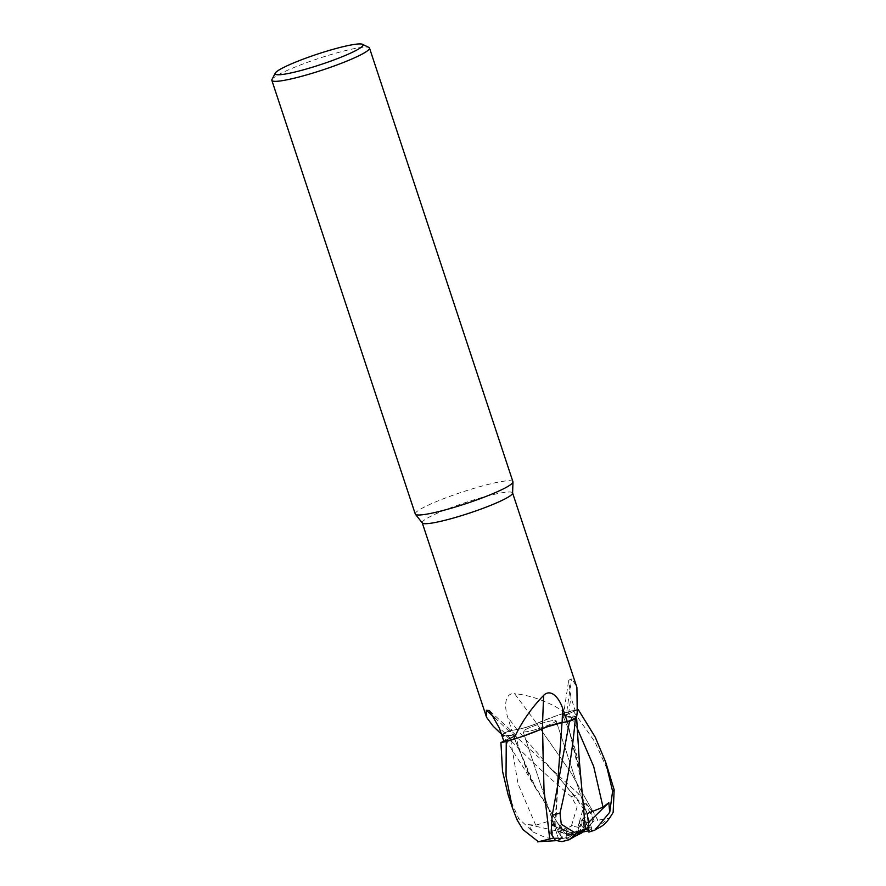 <?xml version="1.0" encoding="UTF-8"?>
<svg xmlns="http://www.w3.org/2000/svg" width="886" height="886" viewBox="0 0 886 886"><rect width="100%" height="100%" fill="white"/><g stroke="black" fill="none" stroke-linecap="round" stroke-linejoin="round"><path stroke-width="0.66" stroke-dasharray="4.43 3.32" d="M508.132 794.808L518.62 818.365L532.918 831.943L528.244 824.622L535.709 825.187L551.934 820.248L558.568 831.688L568.945 834.789L574.493 831.998L564.98 833.604L580.463 831.234L580.563 827.745L571.404 825.962L577.085 806.991L571.248 796.625C546.562 775.638 524.069 754.529 503.78 733.309L502.65 735.358L513.116 735.125L502.65 735.358L503.757 733.342A51.366 6.08 161.7 0 1 509.683 730.695L517.125 729.566C522.973 728.502 529.496 726.509 536.694 723.563C529.496 726.509 522.973 728.502 517.125 729.566L509.638 730.706L579.023 794.299L591.582 810.468L584.771 803.059L584.372 809.97L587.894 808.619L594.141 820.79L597.895 820.292L570.518 771.961L536.628 723.585C547.249 718.878 559.443 714.481 573.209 710.395C559.465 714.47 547.271 718.867 536.628 723.585L554.902 716.298A40.922 4.84 161.7 0 1 565.523 712.732A47.578 5.637 161.7 0 1 565.611 712.709A47.578 5.637 161.7 0 1 575.235 710.782L570.961 697.315L568.69 680.304L571.902 678.621L576.919 687.492M577.528 709.653A51.366 6.08 161.7 0 0 572.721 710.539A51.366 6.08 161.7 0 1 577.528 709.653A51.432 6.091 161.7 0 0 572.843 710.506L554.902 716.298A40.922 4.84 161.7 0 0 536.694 723.485A754.65 134.528 -122.8 0 0 514.533 693.594C504.477 692.852 504.289 706.884 507.578 716.863L511.809 730.385A47.578 5.637 161.7 0 0 503.248 734.328A47.578 5.637 161.7 0 0 502.617 734.638A47.578 5.637 161.7 0 0 502.561 734.671L493.125 726.155M577.506 709.83L568.712 713.651L563.352 716.984L566.132 717.084L563.352 716.984L568.712 713.651L577.506 709.83L568.679 713.607L563.319 716.896L566.11 716.995A754.65 733.818 -136.2 0 1 571.902 678.621M581.67 782.559L566.043 717.117L576.498 717.427M526.35 729.178A17.355 2.06 161.7 0 1 544.458 722.5A17.355 2.06 161.7 0 1 556.076 720.706A17.355 2.06 161.7 0 1 552.842 723.131A17.355 2.06 161.7 0 1 534.734 729.809A17.355 2.06 161.7 0 1 523.117 731.603A17.355 2.06 161.7 0 1 526.35 729.178A17.355 2.06 161.7 0 1 544.458 722.5A17.355 2.06 161.7 0 1 556.076 720.706A17.355 2.06 161.7 0 1 552.842 723.131A17.355 2.06 161.7 0 1 534.734 729.809A17.355 2.06 161.7 0 1 523.117 731.603A17.355 2.06 161.7 0 1 526.35 729.178M422.345 523.006A47.578 5.637 161.7 0 1 422.234 522.784A47.578 5.637 161.7 0 1 431.094 516.139A47.578 5.637 161.7 0 1 480.733 497.843A47.578 5.637 161.7 0 1 512.562 492.904A47.578 5.637 161.7 0 1 512.595 493.159M565.523 712.732C549.32 702.011 532.331 695.632 514.533 693.594M415.268 514.002A51.432 6.091 161.7 0 1 424.837 506.814A51.432 6.091 161.7 0 1 478.506 487.034A51.432 6.091 161.7 0 1 512.928 481.707M271.969 79.541A51.432 6.091 161.7 0 1 281.427 73.161A51.432 6.091 161.7 0 1 332.272 54.201A51.432 6.091 161.7 0 1 368.93 47.479M576.409 833.693L583.187 821.134L588.226 822.795L588.658 827.38L588.226 822.795L576.409 833.693L581.526 833.05M594.141 820.79L588.016 826.583L591.726 828.488L588.016 826.583L584.228 830.16L591.715 828.454A17.355 2.06 161.7 0 1 591.715 828.465A17.355 2.06 161.7 0 1 588.825 830.714M588.016 826.583L583.586 817.944L579.112 822.95L584.572 829.097L576.155 833.316L583.586 817.944L588.016 826.583M574.493 831.998A17.355 2.06 161.7 0 1 584.572 829.097M551.07 833.726L552.277 824.202L555.677 826.195L551.313 825.165L553.351 838.056L561.325 837.813L559.863 828.665L561.325 837.813L566.243 837.669L558.756 839.374A17.355 2.06 161.7 0 1 558.756 839.363L561.325 837.813L558.767 839.385L559.553 839.884A17.355 2.06 161.7 0 1 562.389 838.156A17.355 2.06 161.7 0 1 562.4 838.145L557.637 831.134L560.262 825.475L564.98 833.604L560.262 825.475L557.637 831.134L561.646 837.115L574.05 834.136L551.934 820.248M524.213 735.768L513.503 739.356M503.868 741.272L515.807 735.214L513.005 735.07A14.785 1.75 161.7 0 1 515.885 735.059A14.785 1.75 161.7 0 1 510.524 738.448L503.868 741.294M558.568 831.688L562.233 830.271L532.076 781.441L513.027 735.147L515.829 735.302L500.967 742.512L515.829 735.302L513.005 735.07A754.65 693.86 130.1 0 0 494.798 717.859M562.278 830.282L536.229 789.216L513.005 735.07A40.922 4.84 161.7 0 1 503.403 735.79A40.922 4.84 161.7 0 1 502.683 735.435A40.922 4.84 161.7 0 1 502.561 734.671M512.961 735.081L503.403 735.79L502.617 734.638L503.746 733.353A51.366 6.08 161.7 0 1 509.683 730.695L517.092 729.532C523.006 728.414 529.573 726.376 536.816 723.419M536.694 723.485A14.785 1.75 161.7 0 1 516.981 729.577L511.809 730.385M536.584 723.519L570.662 772.138L597.928 820.259L610.144 817.9M563.319 716.896L563.352 716.984C571.459 734.66 577.074 753.222 580.197 772.658L566.11 716.995L575.712 716.276A40.922 4.84 161.7 0 0 566.121 717.007A14.785 1.75 161.7 0 1 563.164 716.807A14.785 1.75 161.7 0 1 568.579 713.618L575.235 710.782M576.587 717.295L575.712 716.276A40.922 4.84 161.7 0 1 576.62 717.162M542.653 738.437L542.531 728.547M576.576 717.051L566.154 716.984M588.404 822.629L583.187 821.123L584.35 830.791L583.187 821.134M582.7 832.109L577.506 833.294M558.767 839.385L523.117 731.603L558.756 839.363A17.355 2.06 161.7 0 1 561.646 837.115M571.991 838.422A17.355 2.06 161.7 0 1 565.789 840.072L566.763 830.979L559.863 828.665L566.763 830.979L565.888 838.743L574.316 834.512L551.313 825.165M575.978 835.83A17.355 2.06 161.7 0 1 565.888 838.743M579.278 831.832A17.355 2.06 161.7 0 1 585.48 830.182L579.101 822.95L576.155 833.316M576.454 833.361L584.228 830.16M528.244 824.622L572.954 834.534M574.05 834.136L568.945 834.789M552.277 824.202L574.316 834.512M574.017 834.468L566.243 837.669M588.88 832.098A17.355 2.06 161.7 0 1 588.869 832.109A17.355 2.06 161.7 0 0 591.715 830.37L593.31 830.005L609.391 817.922L613.156 812.34M542.62 728.602L547.016 726.885M559.553 839.884L555.865 840.681M532.918 831.943L546.208 837.835L559.254 838.798L562.4 838.145M610.111 775.571L594.905 741.881L572.843 710.506M580.197 772.658L585.413 829.03M562.2 830.26L572.345 825.663M583.187 821.123L587.274 813.536M503.78 733.309A51.432 6.091 161.7 0 1 509.638 730.706M591.582 810.468L592.479 822.142L585.48 830.182M591.726 828.488L556.076 720.706L591.715 828.465L591.715 830.37M584.771 803.059L579.101 822.95L583.586 817.933L587.894 808.619M561.979 841.611L565.789 840.072M510.524 738.448A749.966 689.552 130.1 0 0 499.272 727.882M516.981 729.577A749.966 133.686 -122.8 0 0 507.578 716.863M568.579 713.618A749.966 729.267 -136.2 0 1 570.961 697.315M584.206 806.936L517.092 729.532M577.118 728.093L568.679 713.607M535.709 825.187L517.956 783.601L510.436 738.459M557.958 840.249A19.282 2.281 161.7 0 1 560.916 838.488A19.282 2.281 161.7 0 1 560.938 838.477M517.07 819.893A51.432 6.091 161.7 0 1 518.62 818.365M590.353 831.766A19.282 2.281 161.7 0 1 590.342 831.777A19.282 2.281 161.7 0 0 593.31 830.005M554.536 825.42L557.626 788.075L555.677 826.195M571.248 796.625A51.432 6.091 161.7 0 1 579.023 794.299M580.463 831.234A19.282 2.281 161.7 0 1 586.576 829.639M570.805 839.02A19.282 2.281 161.7 0 1 564.692 840.615M502.683 735.435L501.454 734.217M515.885 735.059L489.382 710.517M563.164 716.807L568.69 680.304M536.229 789.216L524.069 768.494L502.639 735.336M532.076 781.441L526.306 769.247L518.011 744.882L515.807 735.214M584.372 809.97C575.08 796.802 564.448 783.656 552.454 770.51M552.443 770.51L550.051 768.151M605.625 762.026L605.814 762.58"/><path stroke-width="1.33" d="M578.193 709.531A51.432 6.091 161.7 0 0 577.528 709.642A51.366 6.08 161.7 0 1 578.148 709.553L577.506 709.83L578.193 709.531L595.17 737.008L605.625 762.026L612.603 791.287L609.734 812.252L608.815 802.65L603.023 807.168L587.274 813.536L588.935 827.159L575.479 834.147M576.553 717.394L577.218 712.178L576.62 717.162A40.922 4.84 161.7 0 1 576.553 717.394A47.578 5.637 161.7 0 1 576.498 717.427L575.357 718.723A51.366 6.08 161.7 0 1 569.432 721.37L562.023 722.588C556.198 723.718 549.674 725.745 542.465 728.669M362.496 44.3L368.93 47.479A51.432 6.091 161.7 0 1 369.506 48.054L512.928 481.707A51.432 6.091 161.7 0 1 512.961 481.973L512.595 493.159A47.578 5.637 161.7 0 1 503.702 499.56A47.578 5.637 161.7 0 1 455.005 517.579A47.578 5.637 161.7 0 1 422.345 523.006L415.39 514.234A51.432 6.091 161.7 0 1 415.268 514.002L271.847 80.349A51.432 6.091 161.7 0 1 271.969 79.541L275.236 73.161A46.282 5.482 161.7 0 1 283.741 67.414A46.282 5.482 161.7 0 1 329.514 50.347A46.282 5.482 161.7 0 1 362.496 44.3A46.282 5.482 161.7 0 1 354.4 51.288A46.282 5.482 161.7 0 1 303.61 69.784A46.282 5.482 161.7 0 1 275.236 73.161M588.935 827.159L575.978 835.83L581.526 833.05L584.361 830.791L569.056 839.784L576.354 833.671L561.281 824.246L559.974 813.027C567.45 781.961 572.566 750.542 575.324 718.756L576.498 717.427A47.578 5.637 161.7 0 1 575.867 717.749A47.578 5.637 161.7 0 1 567.306 721.68L562.134 722.489A749.966 173.401 83.4 0 1 562.654 708.335L567.306 721.68M577.218 712.178L576.919 687.492L512.606 493.026M512.961 481.973A51.432 6.091 161.7 0 1 503.348 488.895A51.432 6.091 161.7 0 1 450.697 508.376A51.432 6.091 161.7 0 1 415.39 514.234M369.506 48.054A51.432 6.091 161.7 0 1 359.926 55.242A51.432 6.091 161.7 0 1 306.257 75.022A51.432 6.091 161.7 0 1 271.847 80.349M609.734 812.252L594.96 830.082L588.869 832.109L588.658 827.38L588.825 830.714L582.7 832.109M549.829 838.998L544.015 790.334L542.542 728.646C531.899 733.298 519.683 737.639 505.895 741.671C519.661 737.65 531.877 733.298 542.542 728.646L524.213 735.768A40.922 4.84 161.7 0 0 542.409 728.591A754.65 174.487 83.4 0 1 543.694 695.333C551.103 688.068 559.332 698.334 562.654 708.335M524.213 735.768A40.922 4.84 161.7 0 1 513.592 739.345C520.89 723.142 530.924 708.468 543.694 695.333M542.409 728.591A14.785 1.75 161.7 0 1 562.134 722.489M513.592 739.345A47.578 5.637 161.7 0 1 513.503 739.356A47.578 5.637 161.7 0 1 503.868 741.294L499.272 727.882L489.382 710.517L486.325 710.306A754.65 693.86 130.1 0 1 494.798 717.859M547.016 726.885L562.023 722.588L569.432 721.37L562.023 722.544C556.109 723.652 549.53 725.689 542.298 728.646M501.454 734.217L493.125 726.155L486.58 717.372L486.325 710.306M555.865 840.681L538.356 841.7L522.995 829.628L517.07 819.893L512.451 807.866L506.028 776.147L506.26 741.56L513.503 739.356M506.26 741.56A51.432 6.091 161.7 0 1 500.922 742.534L500.967 742.512A51.366 6.08 161.7 0 0 506.393 741.527A51.366 6.08 161.7 0 1 500.967 742.512L503.868 741.272M575.324 718.756A51.432 6.091 161.7 0 1 569.476 721.359L569.432 721.37A51.366 6.08 161.7 0 0 575.357 718.723L576.498 717.416M549.708 839.009L537.669 841.91M553.207 838.101L549.752 839.009L544.026 790.035L542.653 738.437M569.476 721.359L552.199 815.353L551.07 833.726L555.389 840.36L561.979 841.611L569.056 839.784M594.96 830.082C600.475 826.206 604.507 827.336 613.156 812.34L614.153 789.758L605.814 762.58M577.506 709.83L578.148 709.553A51.366 6.08 161.7 0 0 577.528 709.653M585.38 829.063L579.2 759.28L576.576 717.051M500.922 742.534L502.528 771.263L508.132 794.808M608.815 802.65L588.404 822.629M557.095 791.386L562.023 722.544M603.023 807.168L593.686 766.434L577.118 728.093M614.153 789.758A51.432 6.091 161.7 0 1 612.603 791.287M559.974 813.027A51.432 6.091 161.7 0 1 552.199 815.353M486.58 717.372L422.268 522.895M507.966 794.321L512.451 807.866"/></g></svg>
